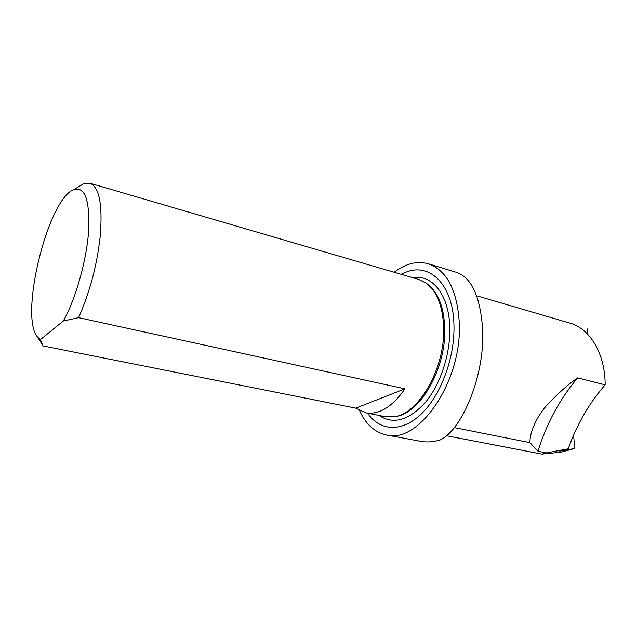 <?xml version="1.0" encoding="UTF-8"?>
<svg xmlns="http://www.w3.org/2000/svg" width="637" height="637" viewBox="0 0 637 637"><rect width="100%" height="100%" fill="white"/><g stroke="black" fill="none" stroke-linecap="round" stroke-linejoin="round"><path stroke-width="0.96" d="M476.627 295.767L571.899 323.7C591.032 330.324 605.261 354.928 605.15 384.867L577.655 377.884C568.419 384.207 558.49 392.957 547.868 404.137C536.848 415.865 529.443 432.977 529.984 442.659L454.245 427.586M573.658 434.96L574.566 448.552L559.382 451.187L568.212 448.83C576.74 424.696 589.05 403.372 605.15 384.867M587.011 328.127L587.449 334.027M574.566 448.552L560.664 452.246L541.912 454.101L446.362 435.708M529.984 442.659L537.994 451.259L546.403 452.891L541.912 454.101M537.994 451.259C546.586 423.438 559.812 398.985 577.655 377.884M568.212 448.83L546.403 452.891M394.16 272.262C405.681 263.519 417.06 260.684 428.287 263.766L456.633 272.405C471.627 277.732 480.29 296.651 482.623 329.162C485.099 375.687 461.777 430.166 440.191 439.944C433.383 442.014 426.822 442.468 420.508 441.306L386.444 434.983C374.731 432.443 365.773 424.33 359.587 410.634M428.287 263.766C446.832 270.327 457.167 290.018 459.277 322.832C462.39 381.077 418.716 444.331 386.444 434.983M63.27 321.032L40.418 339.593L37.591 337.148C19.038 316.653 47.719 199.293 73.637 189.667C84.88 186.06 89.881 199.763 88.647 230.777C86.608 260.461 75.66 299.215 63.27 321.032L78.566 317.656C89.761 292.526 96.983 265.334 100.24 236.088C102.74 204.557 99.276 186.928 89.841 183.201L418.748 279.46L426.384 283.282C436.966 291.475 442.715 306.118 443.639 327.211C445.438 367.955 418.541 414.544 393.762 416.789L385.218 416.662L365.742 412.816C379.119 414.982 392.193 406.987 404.949 388.833L78.566 317.656M40.418 339.593L42.974 345.923L41.644 343.646M80.23 185.773L83.375 183.91L89.841 183.201M42.974 345.923L355.78 408.142L365.742 412.816M401.517 274.42C426.567 259.721 453.186 281.777 453.95 325.196C454.937 357.596 440.884 395.322 421.28 414.002C401.676 432.802 379.748 431.153 367.605 413.182M404.949 388.833L355.78 408.142M427.602 284.229L427.61 284.237C438.105 292.367 443.814 306.883 444.745 327.776C446.537 368.138 419.887 414.273 395.282 416.51L395.274 416.51M412.704 277.692C432.117 273.958 449.181 294.851 449.786 327.641C450.502 353.917 440.509 384.31 425.373 402.401C408.723 420.555 393.276 424.903 379.039 415.443M37.591 337.148L42.289 344.681M73.637 189.667L83.375 183.91"/></g></svg>

